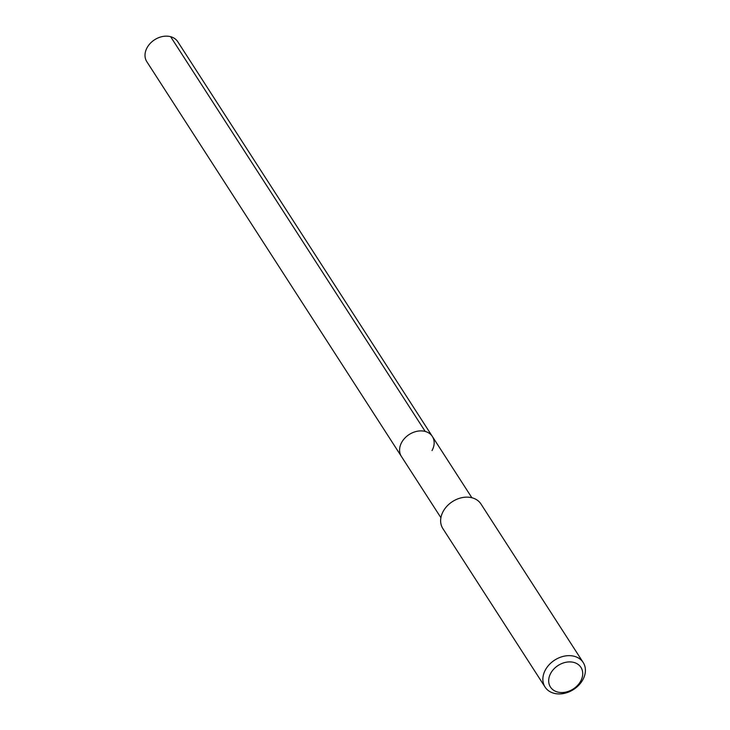 <?xml version="1.0" encoding="UTF-8"?>
<svg xmlns="http://www.w3.org/2000/svg" width="730" height="730" viewBox="0 0 730 730"><rect width="100%" height="100%" fill="white"/><g stroke="black" fill="none" stroke-linecap="round" stroke-linejoin="round"><path stroke-width="1.09" d="M471.872 497.741L177.773 41.719A18.423 14.198 147.2 0 0 162.662 36.5A18.423 14.198 147.2 0 0 147.15 47.578A18.423 14.198 147.2 0 0 146.812 61.685L401.39 456.433A18.423 14.198 -32.8 0 1 401.728 442.325A18.423 14.198 -32.8 0 1 417.241 431.248A18.423 14.198 -32.8 0 1 432.352 436.458A18.423 14.198 -32.8 0 1 432.014 450.574M432.352 436.458A18.423 14.198 147.2 0 0 417.241 431.248A18.423 14.198 147.2 0 0 401.728 442.325A18.423 14.198 147.2 0 0 401.39 456.433L440.911 517.716M583.188 662.502L480.97 504.001A22.676 17.474 147.2 0 0 462.364 497.577A22.676 17.474 147.2 0 0 443.283 511.21A22.676 17.474 147.2 0 0 442.854 528.575L545.082 687.085A22.676 17.474 -32.8 0 1 545.502 669.72A22.676 17.474 -32.8 0 1 564.591 656.087A22.676 17.474 -32.8 0 1 583.188 662.502A22.676 17.474 -32.8 0 1 582.768 679.867A22.676 17.474 -32.8 0 1 563.679 693.5A22.676 17.474 -32.8 0 1 545.082 687.085M550.794 673.16A18.14 13.979 -32.8 0 1 573.926 662.448A18.14 13.979 -32.8 0 1 580.606 681.282A18.14 13.979 -32.8 0 1 557.483 691.994A18.14 13.979 -32.8 0 1 550.794 673.16M170.637 36.701L425.216 431.448"/></g></svg>
